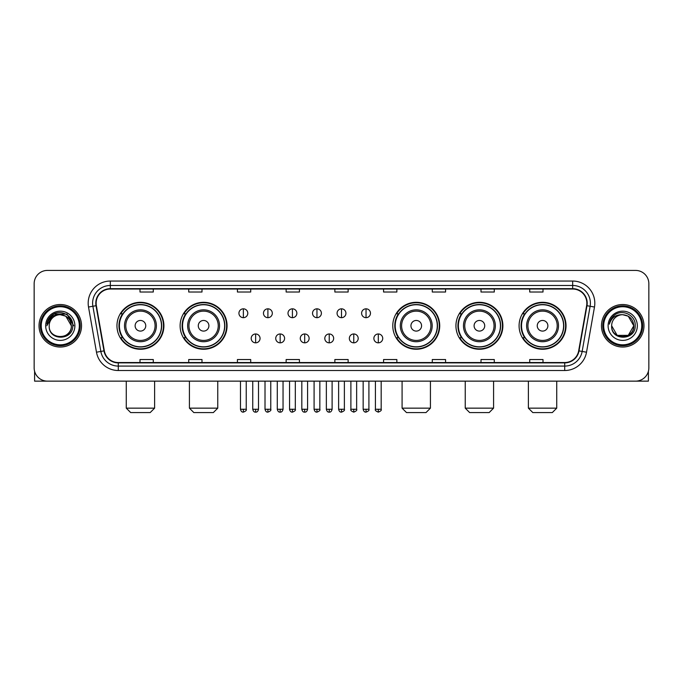 <?xml version="1.0" encoding="UTF-8"?>
<svg xmlns="http://www.w3.org/2000/svg" width="683" height="683" viewBox="0 0 683 683"><rect width="100%" height="100%" fill="white"/><g stroke="black" fill="none" stroke-linecap="round" stroke-linejoin="round"><path stroke-width="1.02" d="M519.089 325.782A23.47 23.47 0 0 0 542.558 349.252A23.47 23.47 0 0 0 566.036 325.782A23.47 23.47 0 0 0 542.558 302.304A23.47 23.47 0 0 0 519.089 325.782M455.937 325.782A23.47 23.47 0 0 0 479.406 349.252A23.47 23.47 0 0 0 502.884 325.782A23.47 23.47 0 0 0 479.406 302.304A23.47 23.47 0 0 0 455.937 325.782M392.785 325.782A23.47 23.47 0 0 0 416.254 349.252A23.47 23.47 0 0 0 439.724 325.782A23.47 23.47 0 0 0 416.254 302.304A23.47 23.47 0 0 0 392.785 325.782M180.116 325.782A23.47 23.47 0 0 0 203.594 349.252A23.47 23.47 0 0 0 227.063 325.782A23.47 23.47 0 0 0 203.594 302.304A23.47 23.47 0 0 0 180.116 325.782M116.964 325.782A23.47 23.47 0 0 0 140.442 349.252A23.47 23.47 0 0 0 163.911 325.782A23.47 23.47 0 0 0 140.442 302.304A23.47 23.47 0 0 0 116.964 325.782M122.599 337.735A21.48 21.48 0 0 1 122.599 313.821M185.75 337.735A21.48 21.48 0 0 1 185.75 313.821M398.411 337.735A21.48 21.48 0 0 1 398.411 313.821M461.563 337.735A21.48 21.48 0 0 1 461.563 313.821M524.715 337.735A21.48 21.48 0 0 1 524.715 313.821M34.15 283.71L34.15 367.847A13.284 13.284 0 0 0 47.434 381.14L635.566 381.14A13.284 13.284 0 0 0 648.85 367.847L648.85 283.71A13.284 13.284 0 0 0 635.566 270.417L47.434 270.417A13.284 13.284 0 0 0 34.15 283.71L34.15 367.847M39.025 325.782A21.258 21.258 0 0 0 60.283 347.032A21.258 21.258 0 0 0 81.533 325.782A21.258 21.258 0 0 0 60.283 304.524A21.258 21.258 0 0 0 39.025 325.782A21.258 21.258 0 0 0 60.283 347.032A21.258 21.258 0 0 0 81.533 325.782A21.258 21.258 0 0 0 60.283 304.524A21.258 21.258 0 0 0 39.025 325.782M601.467 325.782A21.258 21.258 0 0 0 622.717 347.032A21.258 21.258 0 0 0 643.975 325.782A21.258 21.258 0 0 0 622.717 304.524A21.258 21.258 0 0 0 601.467 325.782A21.258 21.258 0 0 0 622.717 347.032A21.258 21.258 0 0 0 643.975 325.782A21.258 21.258 0 0 0 622.717 304.524A21.258 21.258 0 0 0 601.467 325.782M96.149 303.192A14.172 14.172 0 0 1 110.322 289.02L572.678 289.02A14.172 14.172 0 0 1 586.637 305.651L578.672 350.823A14.172 14.172 0 0 1 564.713 362.536L118.287 362.536A14.172 14.172 0 0 1 104.328 350.823L96.363 305.651A14.172 14.172 0 0 1 96.149 303.192M95.799 303.192A14.522 14.522 0 0 0 96.021 305.711L103.987 350.883A14.522 14.522 0 0 0 118.287 362.886L564.713 362.886A14.522 14.522 0 0 0 579.013 350.883L586.979 305.711A14.522 14.522 0 0 0 572.678 288.67L110.322 288.67A14.522 14.522 0 0 0 95.799 303.192M88.517 307.034A22.146 22.146 0 0 1 110.322 281.046L572.678 281.046A22.146 22.146 0 0 1 594.483 307.034L586.518 352.206A22.146 22.146 0 0 1 564.713 370.51L118.287 370.51A22.146 22.146 0 0 1 96.482 352.206L88.517 307.034L92.879 306.266A17.715 17.715 0 0 1 110.322 285.477L572.678 285.477A17.715 17.715 0 0 1 590.121 306.266L582.155 351.438A17.715 17.715 0 0 1 564.713 366.079L118.287 366.079A17.715 17.715 0 0 1 100.845 351.438L92.879 306.266A17.715 17.715 0 0 1 92.606 303.192M635.566 270.417L47.434 270.417M47.434 381.14L635.566 381.14M648.85 367.847L648.85 283.71M579.013 350.883L582.155 351.438L590.121 306.266L594.483 307.034M334.858 289.02L334.858 292.017L348.142 292.017L348.142 289.02M286.143 289.02L286.143 292.017L299.427 292.017L299.427 289.02M237.428 289.02L237.428 292.017L250.712 292.017L250.712 289.02M188.713 289.02L188.713 292.017L201.997 292.017L201.997 289.02M139.998 289.02L139.998 292.017L153.282 292.017L153.282 289.02M383.573 289.02L383.573 292.017L396.857 292.017L396.857 289.02M432.288 289.02L432.288 292.017L445.572 292.017L445.572 289.02M481.003 289.02L481.003 292.017L494.287 292.017L494.287 289.02M529.718 289.02L529.718 292.017L543.002 292.017L543.002 289.02M348.142 362.536L348.142 359.54L334.858 359.54L334.858 362.536M299.427 362.536L299.427 359.54L286.143 359.54L286.143 362.536M250.712 362.536L250.712 359.54L237.428 359.54L237.428 362.536M201.997 362.536L201.997 359.54L188.713 359.54L188.713 362.536M153.282 362.536L153.282 359.54L139.998 359.54L139.998 362.536M396.857 362.536L396.857 359.54L383.573 359.54L383.573 362.536M445.572 362.536L445.572 359.54L432.288 359.54L432.288 362.536M494.287 362.536L494.287 359.54L481.003 359.54L481.003 362.536M543.002 362.536L543.002 359.54L529.718 359.54L529.718 362.536M34.594 371.253L34.594 381.14L85.964 381.14M79.322 325.782A19.047 19.047 0 0 0 60.283 306.735A19.047 19.047 0 0 0 41.236 325.782A19.047 19.047 0 0 0 60.283 344.821A19.047 19.047 0 0 0 79.322 325.782M80.21 325.782A19.927 19.927 0 0 0 60.283 305.847A19.927 19.927 0 0 0 40.348 325.782A19.927 19.927 0 0 0 60.283 345.709A19.927 19.927 0 0 0 80.21 325.782M71.348 325.782C70.691 319.055 67.002 315.358 60.283 314.709L65.816 316.186L71.348 325.782L65.816 316.186L60.283 314.709L65.816 316.186L71.348 325.782L65.816 316.186L60.283 314.709L65.816 316.186L71.348 325.782L65.816 316.186L60.283 314.709L65.816 316.186L71.348 325.782C72.031 340.057 48.527 340.057 49.21 325.782C48.22 341.141 73.269 340.8 72.748 325.782C73.568 315.23 59.754 308.528 51.788 315.324C49.014 317.646 47.383 320.592 46.905 324.169C48.997 317.569 53.453 314.419 60.283 314.709L65.816 316.186L71.348 325.782C72.031 340.057 48.527 340.057 49.21 325.782C48.527 340.057 72.031 340.057 71.348 325.782C72.031 340.057 48.527 340.057 49.21 325.782C48.527 340.057 72.031 340.057 71.348 325.782C72.031 340.057 48.527 340.057 49.21 325.782C48.527 340.057 72.031 340.057 71.348 325.782C72.031 340.057 48.527 340.057 49.21 325.782C48.527 340.057 72.031 340.057 71.348 325.782C72.031 340.057 48.527 340.057 49.21 325.782C48.527 340.057 72.031 340.057 71.348 325.782C72.031 340.057 48.527 340.057 49.21 325.782C48.527 340.057 72.031 340.057 71.348 325.782C72.031 340.057 48.527 340.057 49.21 325.782A11.073 11.073 0 0 1 60.283 314.709L65.816 316.186L71.348 325.782C71.792 334.371 60.744 340.083 54 334.901M45.667 325.782A14.616 14.616 0 0 0 60.283 340.39A14.616 14.616 0 0 0 74.891 325.782A14.616 14.616 0 0 0 60.283 311.166A14.616 14.616 0 0 0 45.667 325.782M51.788 315.324L48.519 319.209M48.425 319.379L53.547 314.112L67.011 314.112L73.747 325.782L67.011 314.112L53.547 314.112L46.811 325.782M48.322 319.584L48.613 319.046L48.322 319.584M150.183 412.583L130.692 412.583L126.27 408.152L154.614 408.152L150.183 412.583M145.752 325.782A5.31 5.31 0 0 0 140.442 320.464A5.31 5.31 0 0 0 135.123 325.782A5.31 5.31 0 0 0 140.442 331.093A5.31 5.31 0 0 0 145.752 325.782M156.381 325.782A15.94 15.94 0 0 0 140.442 309.834A15.94 15.94 0 0 0 124.494 325.782A15.94 15.94 0 0 0 140.442 341.722A15.94 15.94 0 0 0 156.381 325.782A15.94 15.94 0 0 1 140.442 341.722A15.94 15.94 0 0 1 124.494 325.782M161.478 325.782A21.036 21.036 0 0 0 140.442 304.746A21.036 21.036 0 0 0 119.405 325.782A21.036 21.036 0 0 0 140.442 346.81A21.036 21.036 0 0 0 161.478 325.782M163.468 325.782A23.026 23.026 0 0 1 120.754 337.735L122.889 337.735A21.233 21.233 0 0 0 154.486 341.696A21.233 21.233 0 0 0 154.486 309.86A21.233 21.233 0 0 0 122.889 313.821L120.754 313.821A23.026 23.026 0 0 1 163.468 325.782M213.335 412.583L193.844 412.583L189.422 408.152L217.766 408.152L213.335 412.583M208.904 325.782A5.31 5.31 0 0 0 203.594 320.464A5.31 5.31 0 0 0 198.275 325.782A5.31 5.31 0 0 0 203.594 331.093A5.31 5.31 0 0 0 208.904 325.782M219.533 325.782A15.94 15.94 0 0 0 203.594 309.834A15.94 15.94 0 0 0 187.646 325.782A15.94 15.94 0 0 0 203.594 341.722A15.94 15.94 0 0 0 219.533 325.782A15.94 15.94 0 0 1 203.594 341.722A15.94 15.94 0 0 1 187.646 325.782M224.63 325.782A21.036 21.036 0 0 0 203.594 304.746A21.036 21.036 0 0 0 182.557 325.782A21.036 21.036 0 0 0 203.594 346.81A21.036 21.036 0 0 0 224.63 325.782M226.619 325.782A23.026 23.026 0 0 1 183.906 337.735L186.041 337.735A21.233 21.233 0 0 0 217.638 341.696A21.233 21.233 0 0 0 217.638 309.86A21.233 21.233 0 0 0 186.041 313.821L183.906 313.821A23.026 23.026 0 0 1 226.619 325.782M425.996 412.583L406.513 412.583L402.082 408.152L430.427 408.152L425.996 412.583M421.573 325.782A5.31 5.31 0 0 0 416.254 320.464A5.31 5.31 0 0 0 410.944 325.782A5.31 5.31 0 0 0 416.254 331.093A5.31 5.31 0 0 0 421.573 325.782M432.202 325.782A15.94 15.94 0 0 0 416.254 309.834A15.94 15.94 0 0 0 400.315 325.782A15.94 15.94 0 0 0 416.254 341.722A15.94 15.94 0 0 0 432.202 325.782A15.94 15.94 0 0 1 416.254 341.722A15.94 15.94 0 0 1 400.315 325.782M437.291 325.782A21.036 21.036 0 0 0 416.254 304.746A21.036 21.036 0 0 0 395.218 325.782A21.036 21.036 0 0 0 416.254 346.81A21.036 21.036 0 0 0 437.291 325.782M439.289 325.782A23.026 23.026 0 0 1 396.575 337.735L398.71 337.735A21.233 21.233 0 0 0 430.307 341.696A21.233 21.233 0 0 0 430.307 309.86A21.233 21.233 0 0 0 398.71 313.821L396.575 313.821A23.026 23.026 0 0 1 439.289 325.782M489.156 412.583L469.665 412.583L465.234 408.152L493.578 408.152L489.156 412.583M484.725 325.782A5.31 5.31 0 0 0 479.406 320.464A5.31 5.31 0 0 0 474.096 325.782A5.31 5.31 0 0 0 479.406 331.093A5.31 5.31 0 0 0 484.725 325.782M495.354 325.782A15.94 15.94 0 0 0 479.406 309.834A15.94 15.94 0 0 0 463.467 325.782A15.94 15.94 0 0 0 479.406 341.722A15.94 15.94 0 0 0 495.354 325.782A15.94 15.94 0 0 1 479.406 341.722A15.94 15.94 0 0 1 463.467 325.782M500.443 325.782A21.036 21.036 0 0 0 479.406 304.746A21.036 21.036 0 0 0 458.37 325.782A21.036 21.036 0 0 0 479.406 346.81A21.036 21.036 0 0 0 500.443 325.782M502.44 325.782A23.026 23.026 0 0 1 459.727 337.735L461.862 337.735A21.233 21.233 0 0 0 493.459 341.696A21.233 21.233 0 0 0 493.459 309.86A21.233 21.233 0 0 0 461.862 313.821L459.727 313.821A23.026 23.026 0 0 1 502.44 325.782M552.308 412.583L532.817 412.583L528.386 408.152L556.73 408.152L552.308 412.583M547.877 325.782A5.31 5.31 0 0 0 542.558 320.464A5.31 5.31 0 0 0 537.248 325.782A5.31 5.31 0 0 0 542.558 331.093A5.31 5.31 0 0 0 547.877 325.782M558.506 325.782A15.94 15.94 0 0 0 542.558 309.834A15.94 15.94 0 0 0 526.619 325.782A15.94 15.94 0 0 0 542.558 341.722A15.94 15.94 0 0 0 558.506 325.782A15.94 15.94 0 0 1 542.558 341.722A15.94 15.94 0 0 1 526.619 325.782M563.595 325.782A21.036 21.036 0 0 0 542.558 304.746A21.036 21.036 0 0 0 521.522 325.782A21.036 21.036 0 0 0 542.558 346.81A21.036 21.036 0 0 0 563.595 325.782M565.592 325.782A23.026 23.026 0 0 1 522.879 337.735L525.014 337.735A21.233 21.233 0 0 0 556.611 341.696A21.233 21.233 0 0 0 556.611 309.86A21.233 21.233 0 0 0 525.014 313.821L522.879 313.821A23.026 23.026 0 0 1 565.592 325.782M243.361 308.818A4.431 4.431 0 0 0 238.93 313.241A4.431 4.431 0 0 0 243.361 317.672A4.431 4.431 0 0 0 247.792 313.241A4.431 4.431 0 0 0 243.361 308.818L243.361 317.672A4.431 4.431 0 0 0 247.792 313.241A4.431 4.431 0 0 0 243.361 308.818M267.898 308.818A4.431 4.431 0 0 0 263.467 313.241A4.431 4.431 0 0 0 267.898 317.672A4.431 4.431 0 0 0 272.321 313.241A4.431 4.431 0 0 0 267.898 308.818L267.898 317.672A4.431 4.431 0 0 0 272.321 313.241A4.431 4.431 0 0 0 267.898 308.818M292.426 308.818A4.431 4.431 0 0 0 288.004 313.241A4.431 4.431 0 0 0 292.426 317.672A4.431 4.431 0 0 0 296.857 313.241A4.431 4.431 0 0 0 292.426 308.818L292.426 317.672A4.431 4.431 0 0 0 296.857 313.241A4.431 4.431 0 0 0 292.426 308.818M316.963 308.818A4.431 4.431 0 0 0 312.532 313.241A4.431 4.431 0 0 0 316.963 317.672A4.431 4.431 0 0 0 321.394 313.241A4.431 4.431 0 0 0 316.963 308.818L316.963 317.672A4.431 4.431 0 0 0 321.394 313.241A4.431 4.431 0 0 0 316.963 308.818M341.5 308.818A4.431 4.431 0 0 0 337.069 313.241A4.431 4.431 0 0 0 341.5 317.672A4.431 4.431 0 0 0 345.931 313.241A4.431 4.431 0 0 0 341.5 308.818L341.5 317.672A4.431 4.431 0 0 0 345.931 313.241A4.431 4.431 0 0 0 341.5 308.818M366.037 308.818A4.431 4.431 0 0 0 361.606 313.241A4.431 4.431 0 0 0 366.037 317.672A4.431 4.431 0 0 0 370.468 313.241A4.431 4.431 0 0 0 366.037 308.818L366.037 317.672A4.431 4.431 0 0 0 370.468 313.241A4.431 4.431 0 0 0 366.037 308.818M255.63 333.97A4.431 4.431 0 0 0 251.199 338.401A4.431 4.431 0 0 0 255.63 342.832A4.431 4.431 0 0 0 260.061 338.401A4.431 4.431 0 0 0 255.63 333.97L255.63 342.832A4.431 4.431 0 0 0 260.061 338.401A4.431 4.431 0 0 0 255.63 333.97M280.167 333.97A4.431 4.431 0 0 0 275.736 338.401A4.431 4.431 0 0 0 280.167 342.832A4.431 4.431 0 0 0 284.589 338.401A4.431 4.431 0 0 0 280.167 333.97L280.167 342.832A4.431 4.431 0 0 0 284.589 338.401A4.431 4.431 0 0 0 280.167 333.97M304.695 333.97A4.431 4.431 0 0 0 300.272 338.401A4.431 4.431 0 0 0 304.695 342.832A4.431 4.431 0 0 0 309.126 338.401A4.431 4.431 0 0 0 304.695 333.97L304.695 342.832A4.431 4.431 0 0 0 309.126 338.401A4.431 4.431 0 0 0 304.695 333.97M329.232 333.97A4.431 4.431 0 0 0 324.801 338.401A4.431 4.431 0 0 0 329.232 342.832A4.431 4.431 0 0 0 333.663 338.401A4.431 4.431 0 0 0 329.232 333.97L329.232 342.832A4.431 4.431 0 0 0 333.663 338.401A4.431 4.431 0 0 0 329.232 333.97M353.768 333.97A4.431 4.431 0 0 0 349.337 338.401A4.431 4.431 0 0 0 353.768 342.832A4.431 4.431 0 0 0 358.199 338.401A4.431 4.431 0 0 0 353.768 333.97L353.768 342.832A4.431 4.431 0 0 0 358.199 338.401A4.431 4.431 0 0 0 353.768 333.97M378.305 333.97A4.431 4.431 0 0 0 373.874 338.401A4.431 4.431 0 0 0 378.305 342.832A4.431 4.431 0 0 0 382.728 338.401A4.431 4.431 0 0 0 378.305 333.97L378.305 342.832A4.431 4.431 0 0 0 382.728 338.401A4.431 4.431 0 0 0 378.305 333.97M648.406 371.253L648.406 381.14L597.036 381.14M641.764 325.782A19.047 19.047 0 0 0 622.717 306.735A19.047 19.047 0 0 0 603.678 325.782A19.047 19.047 0 0 0 622.717 344.821A19.047 19.047 0 0 0 641.764 325.782M642.652 325.782A19.927 19.927 0 0 0 622.717 305.847A19.927 19.927 0 0 0 602.79 325.782A19.927 19.927 0 0 0 622.717 345.709A19.927 19.927 0 0 0 642.652 325.782M622.717 314.709C629.444 315.358 633.132 319.055 633.79 325.782C634.473 340.057 610.969 340.057 611.652 325.782A11.073 11.073 0 0 1 622.717 314.709L628.258 316.186L633.79 325.782L628.258 316.186L622.717 314.709L628.258 316.186L633.79 325.782C634.473 340.057 610.969 340.057 611.652 325.782C610.662 341.141 635.711 340.8 635.19 325.782C636.01 315.23 622.196 308.528 614.23 315.324C611.456 317.646 609.825 320.592 609.347 324.169C611.439 317.569 615.895 314.419 622.717 314.709L628.258 316.186L633.79 325.782C634.473 340.057 610.969 340.057 611.652 325.782C610.969 340.057 634.473 340.057 633.79 325.782L628.258 335.37L617.184 335.37L611.652 325.782C610.969 340.057 634.473 340.057 633.79 325.782L628.258 335.37L633.79 325.782L628.258 335.37L617.184 335.37M633.79 325.782C634.473 340.057 610.969 340.057 611.652 325.782C610.969 340.057 634.473 340.057 633.79 325.782C634.473 340.057 610.969 340.057 611.652 325.782C610.969 340.057 634.473 340.057 633.79 325.782C634.234 334.371 623.186 340.083 616.442 334.901M608.109 325.782A14.616 14.616 0 0 0 622.717 340.39A14.616 14.616 0 0 0 637.333 325.782A14.616 14.616 0 0 0 622.717 311.166A14.616 14.616 0 0 0 608.109 325.782M614.23 315.324L610.961 319.209M610.764 319.584L611.054 319.046M572.678 281.046L572.678 288.67M92.879 306.266L96.021 305.711M118.287 370.51L118.287 362.886M564.713 362.886L564.713 370.51M96.482 352.206L103.987 350.883M586.979 305.711L590.121 306.266M110.322 281.046L110.322 288.67M582.155 351.438L586.518 352.206M155.084 325.782A14.65 14.65 0 0 0 140.442 311.132A14.65 14.65 0 0 0 125.792 325.782A14.65 14.65 0 0 0 140.442 340.424A14.65 14.65 0 0 0 155.084 325.782M218.236 325.782A14.65 14.65 0 0 0 203.594 311.132A14.65 14.65 0 0 0 188.943 325.782A14.65 14.65 0 0 0 203.594 340.424A14.65 14.65 0 0 0 218.236 325.782M430.905 325.782A14.65 14.65 0 0 0 416.254 311.132A14.65 14.65 0 0 0 401.613 325.782A14.65 14.65 0 0 0 416.254 340.424A14.65 14.65 0 0 0 430.905 325.782M494.057 325.782A14.65 14.65 0 0 0 479.406 311.132A14.65 14.65 0 0 0 464.764 325.782A14.65 14.65 0 0 0 479.406 340.424A14.65 14.65 0 0 0 494.057 325.782M557.208 325.782A14.65 14.65 0 0 0 542.558 311.132A14.65 14.65 0 0 0 527.916 325.782A14.65 14.65 0 0 0 542.558 340.424A14.65 14.65 0 0 0 557.208 325.782M243.361 409.262L240.484 409.262C240.988 411.311 241.944 412.267 243.361 412.139L243.361 409.262L246.239 409.262L246.239 381.14M267.898 409.262L265.013 409.262C265.516 411.311 266.481 412.267 267.898 412.139L267.898 409.262L270.775 409.262L270.775 381.14M292.426 409.262L289.549 409.262C290.053 411.311 291.018 412.267 292.426 412.139L292.426 409.262L295.312 409.262L295.312 381.14M316.963 409.262L314.086 409.262C314.59 411.311 315.546 412.267 316.963 412.139L316.963 409.262L319.84 409.262L319.84 381.14M341.5 409.262L338.623 409.262C339.127 411.311 340.083 412.267 341.5 412.139L341.5 409.262L344.377 409.262L344.377 381.14M366.037 409.262L363.16 409.262C363.655 411.311 364.62 412.267 366.037 412.139L366.037 409.262L368.914 409.262L368.914 381.14M255.63 409.262L252.753 409.262C253.248 411.311 254.213 412.267 255.63 412.139L255.63 409.262L258.507 409.262L258.507 381.14M280.167 409.262L277.281 409.262C277.785 411.311 278.749 412.267 280.167 412.139L280.167 409.262L283.044 409.262L283.044 381.14M304.695 409.262L301.818 409.262C302.321 411.311 303.278 412.267 304.695 412.139L304.695 409.262L307.581 409.262L307.581 381.14M329.232 409.262L326.354 409.262C326.858 411.311 327.814 412.267 329.232 412.139L329.232 409.262L332.109 409.262L332.109 381.14M353.768 409.262L350.891 409.262C350.302 410.176 351.267 411.14 353.768 412.139L353.768 409.262L356.646 409.262L356.646 381.14M378.305 409.262L375.419 409.262C374.839 410.176 375.795 411.14 378.305 412.139L378.305 409.262L381.182 409.262L381.182 381.14M154.614 381.14L154.614 408.152M126.27 381.14L126.27 408.152M217.766 381.14L217.766 408.152M189.422 381.14L189.422 408.152M430.427 381.14L430.427 408.152M402.082 381.14L402.082 408.152M493.578 381.14L493.578 408.152M465.234 381.14L465.234 408.152M556.73 381.14L556.73 408.152M528.386 381.14L528.386 408.152M240.484 409.262L240.484 381.14M246.239 409.262C246.819 410.176 245.863 411.14 243.361 412.139M265.013 409.262L265.013 381.14M270.775 409.262C271.356 410.176 270.4 411.14 267.898 412.139M289.549 409.262L289.549 381.14M295.312 409.262C295.893 410.176 294.936 411.14 292.426 412.139M314.086 409.262L314.086 381.14M319.84 409.262C320.429 410.176 319.465 411.14 316.963 412.139M338.623 409.262L338.623 381.14M344.377 409.262C344.966 410.176 344.001 411.14 341.5 412.139M363.16 409.262L363.16 381.14M368.914 409.262C369.494 410.176 368.538 411.14 366.037 412.139M252.753 409.262L252.753 381.14M258.507 409.262C258.003 411.311 257.047 412.267 255.63 412.139M277.281 409.262L277.281 381.14M283.044 409.262C282.54 411.311 281.575 412.267 280.167 412.139M301.818 409.262L301.818 381.14M307.581 409.262C307.077 411.311 306.112 412.267 304.695 412.139M326.354 409.262L326.354 381.14M332.109 409.262C331.605 411.311 330.649 412.267 329.232 412.139M350.891 409.262L350.891 381.14M356.646 409.262C357.226 410.176 356.27 411.14 353.768 412.139M375.419 409.262L375.419 381.14M381.182 409.262C381.763 410.176 380.807 411.14 378.305 412.139"/></g></svg>
